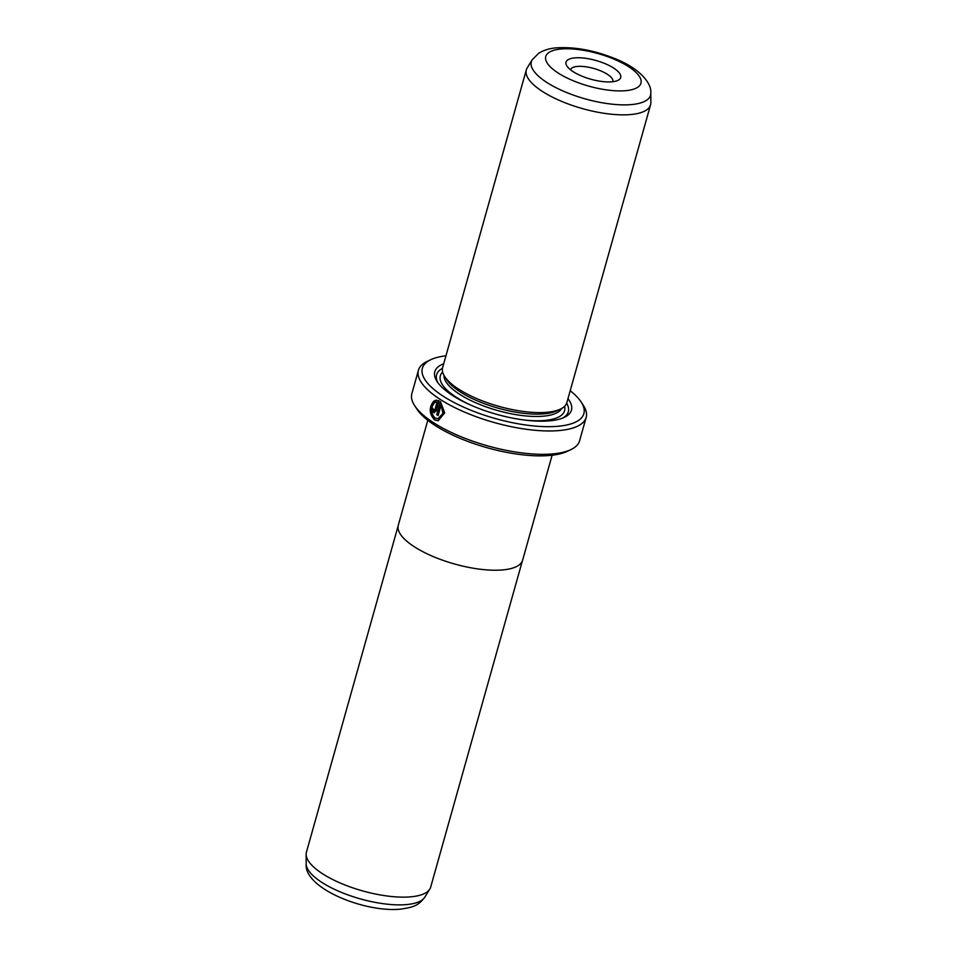 <?xml version="1.0" encoding="UTF-8"?>
<svg xmlns="http://www.w3.org/2000/svg" width="957" height="957" viewBox="0 0 957 957"><rect width="100%" height="100%" fill="white"/><g stroke="black" fill="none" stroke-linecap="round" stroke-linejoin="round"><path stroke-width="1.44" d="M398.112 525.991L306.431 852.185A64.538 22.071 15.7 0 0 306.144 854.338A64.538 22.071 15.7 0 0 343.623 884.435A64.538 22.071 15.7 0 0 410.972 896.817A64.538 22.071 15.7 0 0 429.801 889.089A64.538 22.071 15.7 0 0 430.686 887.103L522.366 560.922M552.117 455.233L522.618 560.192A64.574 22.083 -164.3 0 1 502.892 569.905A64.574 22.083 -164.3 0 1 432.743 556.364A64.574 22.083 -164.3 0 1 398.291 525.249L427.791 420.279M434.287 403.1C430.423 408.172 430.662 413.125 434.992 417.994L437.923 418.735L442.924 413.52L441.129 404.823L438.127 415.541A87.123 29.799 -164.3 0 1 436.727 414.668L440.411 401.581L444.694 412.862L438.15 420.805L434.466 419.872C429.071 413.663 428.844 407.419 433.784 401.127L434.287 403.1M434.239 401.091C429.31 407.371 429.537 413.615 434.921 419.824L438.043 420.781M433.557 409.225L433.928 410.601L434.837 410.11L437.062 402.203L435.543 402.395L435.028 400.433L439.048 400.708L436.165 410.984L433.401 412.479L432.301 408.34A87.123 29.799 15.7 0 0 433.557 409.225M434.43 412.766L433.401 412.479M574.702 57.887A28.399 9.714 -164.3 0 1 609.896 65.889A28.399 9.714 -164.3 0 1 617.875 80.4A28.399 9.714 -164.3 0 1 612.025 81.8A28.399 9.714 -164.3 0 1 566.951 66.093A28.399 9.714 -164.3 0 1 574.702 57.887M612.815 81.716A21.939 7.5 15.7 0 0 612.851 81.62A21.939 7.5 15.7 0 0 601.14 71.045A21.939 7.5 15.7 0 0 577.31 66.44A21.939 7.5 15.7 0 0 570.599 69.741A21.939 7.5 15.7 0 0 570.575 69.837M526.314 69.897L442.624 367.632A64.538 22.071 15.7 0 0 444.718 376.568A64.538 22.071 15.7 0 0 547.165 412.264A64.538 22.071 15.7 0 0 560.443 409.094A64.538 22.071 15.7 0 0 566.879 402.55L650.569 104.815A64.538 22.071 15.7 0 0 650.856 102.662L650.808 93.188A61.906 21.174 -164.3 0 1 631.62 104.564A61.906 21.174 -164.3 0 1 561.783 90.448A61.906 21.174 -164.3 0 1 532.176 59.836L527.199 67.911A64.538 22.071 15.7 0 0 526.314 69.897A64.538 22.071 15.7 0 0 560.754 100.999A64.538 22.071 15.7 0 0 630.854 114.529A64.538 22.071 15.7 0 0 650.569 104.815M444.718 376.568L446.895 379.905A61.308 20.97 15.7 0 0 544.222 413.831A61.308 20.97 15.7 0 0 556.842 410.816L560.443 409.094M443.725 363.732A70.985 24.284 15.7 0 0 437.074 381.544A70.985 24.284 15.7 0 0 549.773 420.817A70.985 24.284 15.7 0 0 564.379 417.324A70.985 24.284 15.7 0 0 567.98 398.662M562.848 417.994A68.402 23.399 15.7 0 0 566.664 403.22M570.91 449.599L567.31 451.321A83.893 28.698 -164.3 0 1 550.048 455.448A83.893 28.698 -164.3 0 1 416.857 409.034L414.68 405.684A87.123 29.799 15.7 0 0 552.99 453.881A87.123 29.799 15.7 0 0 570.91 449.599A87.123 29.799 15.7 0 0 579.595 440.782L586.163 417.419A87.123 29.799 -164.3 0 1 559.546 430.53A87.123 29.799 -164.3 0 1 464.911 412.264A87.123 29.799 -164.3 0 1 418.424 370.275A87.123 29.799 -164.3 0 1 427.109 361.447L430.722 359.736A83.893 28.698 15.7 0 0 454.276 402.61A83.893 28.698 15.7 0 0 558.254 426.26A83.893 28.698 15.7 0 0 581.162 402.024A83.893 28.698 15.7 0 0 570.205 390.743M418.424 370.275L411.857 393.626A87.123 29.799 15.7 0 0 414.68 405.684M445.95 355.813A83.893 28.698 15.7 0 0 430.722 359.736M436.5 400.122L435.483 400.385L436.009 402.359L437.516 402.167L435.543 402.395M433.928 410.601L435.303 410.063L434.394 410.565L435.303 410.063L437.516 402.167M581.162 402.024L583.351 405.361A87.123 29.799 -164.3 0 1 586.163 417.419M442.469 368.313A68.402 23.399 15.7 0 0 438.031 382.908M432.767 408.292L433.856 412.443M440.77 401.88L436.727 414.668M437.193 414.632A86.477 29.571 15.7 0 0 438.198 415.266M437.923 418.735L443.378 413.472L441.129 404.823M306.192 863.812A61.906 21.174 15.7 0 0 342.151 892.69A61.906 21.174 15.7 0 0 406.749 904.568A61.906 21.174 15.7 0 0 424.824 897.164C418.257 905.525 414.393 907.069 400.6 909.15C364.713 912.775 303.584 888.144 306.192 863.812L306.144 854.338M560.874 49.022A49.441 16.915 15.7 0 0 558.29 73.103A49.441 16.915 15.7 0 0 625.866 90.664A49.441 16.915 15.7 0 0 628.45 66.595A49.441 16.915 15.7 0 0 560.874 49.022M444 375.371A61.308 20.97 15.7 0 0 479.05 404.177A61.308 20.97 15.7 0 0 543.576 416.163A61.308 20.97 15.7 0 0 561.687 408.448M524.101 419.991A64.538 22.071 15.7 0 0 544.868 420.434A64.538 22.071 15.7 0 0 564.57 406.318M442.636 372.046A64.538 22.071 15.7 0 0 470.066 404.799M650.808 93.188C651.884 82.972 639.18 68.234 615.435 58.808C594.488 50.35 574.81 46.702 556.4 47.85C549.653 48.34 543.732 50.159 538.635 53.305L532.176 59.836M424.824 897.164L429.801 889.089"/></g></svg>
